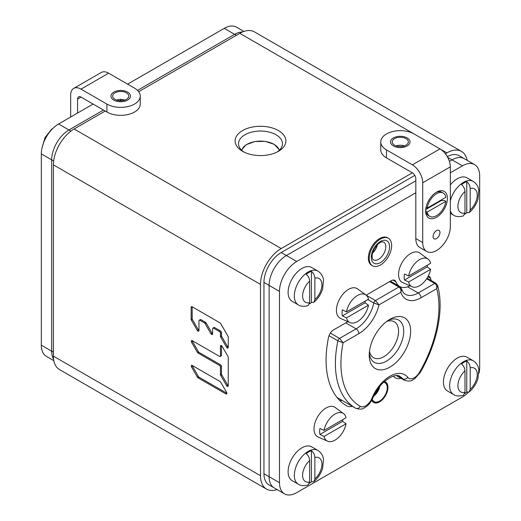 <?xml version="1.0" encoding="UTF-8"?>
<svg xmlns="http://www.w3.org/2000/svg" width="521" height="521" viewBox="0 0 521 521"><rect width="100%" height="100%" fill="white"/><g stroke="black" fill="none" stroke-linecap="round" stroke-linejoin="round"><path stroke-width="0.78" d="M467.181 160.344A29.287 16.906 120 0 0 461.528 151.442A29.287 16.906 120 0 0 446.881 152.894L445.37 153.767M266.563 489.121L59.472 369.558A29.287 16.906 -60 0 1 53.409 356.149L260.5 475.719A29.287 16.906 120 0 0 266.563 489.121A29.287 16.906 120 0 0 277.1 489.571M260.5 475.719L260.5 284.414A29.287 16.906 120 0 1 281.21 248.543L412.365 172.816A4.884 2.82 60 0 1 415.817 178.794L415.817 238.579A19.524 11.273 120 0 0 419.861 247.514L426.764 251.5A19.524 11.273 120 0 0 441.815 246.27A19.524 11.273 120 0 0 450.333 226.622L450.333 166.837A14.647 8.453 60 0 0 439.978 148.908L414.091 133.962A19.524 11.273 0 0 0 392.814 131.513A19.524 11.273 0 0 0 380.76 141.933A19.524 11.273 0 0 0 386.478 149.905L412.365 164.844A14.647 8.453 60 0 1 422.72 182.78L422.72 242.565A19.524 11.273 120 0 0 426.764 251.5M138.69 91.696L239.79 33.331A29.287 16.906 -60 0 1 254.437 31.879L461.528 151.442M53.409 356.149L53.409 164.851A29.287 16.906 -60 0 1 74.119 128.98L105.183 111.045M123.516 100.455L124.415 99.941M278.448 130.576A25.379 14.653 0 0 0 242.552 130.576A25.379 14.653 0 0 0 242.552 151.298L242.552 151.298A25.379 14.653 0 0 0 278.448 151.298A25.379 14.653 0 0 0 278.448 130.576M199.94 320.291L200.976 319.692A1.381 0.795 60 0 0 200.285 319.627L199.25 320.226A1.381 0.795 -120 0 1 199.94 320.291L204.414 322.877A1.381 0.795 -120 0 1 205.105 323.606L210.966 333.753A1.381 0.795 -120 0 0 212.347 334.554A1.381 0.795 -120 0 0 212.633 333.922L212.633 328.751A1.381 0.795 -120 0 1 212.92 328.119A1.381 0.795 -120 0 1 213.61 328.184L219.471 331.571L220.507 330.972A1.381 0.795 60 0 1 221.477 332.659L221.477 335.576A1.381 0.795 -120 0 0 221.764 336.54L227.625 346.686A1.381 0.795 -120 0 0 228.257 347.383M192.125 306.765A1.381 0.795 -120 0 0 191.435 306.693A1.381 0.795 -120 0 0 191.148 307.325L192.125 306.765L220.038 322.877A1.381 0.795 -120 0 1 220.728 323.606L227.97 336.149A1.381 0.795 -120 0 1 228.257 337.107L228.257 347.448A1.381 0.795 -120 0 1 227.97 348.08A1.381 0.795 -120 0 1 226.589 347.286L220.728 337.139A1.381 0.795 -120 0 1 220.442 336.175L220.442 333.258A1.381 0.795 -120 0 0 219.471 331.571M191.148 307.325L191.148 319.262A1.381 0.795 -120 0 0 191.435 320.226L197.296 330.373A1.381 0.795 -120 0 0 198.677 331.167A1.381 0.795 -120 0 0 198.963 330.535L198.963 320.858A1.381 0.795 -120 0 1 199.25 320.226M221.477 345.599L221.477 355.211A1.381 0.795 60 0 1 221.197 355.843L220.162 356.442A1.381 0.795 -120 0 1 219.471 356.377L192.229 340.649A1.381 0.795 -120 0 0 191.539 340.578A1.381 0.795 -120 0 0 191.539 342.173L197.4 352.32A1.381 0.795 -120 0 0 198.091 353.049L219.471 365.397L220.507 364.798A1.381 0.795 60 0 1 221.477 366.484L221.477 373.915A1.381 0.795 -120 0 0 221.764 374.873L227.625 385.026A1.381 0.795 -120 0 0 228.257 385.716M220.162 356.442A1.381 0.795 -120 0 0 220.442 355.81L220.442 346.126A1.381 0.795 -120 0 1 220.728 345.495A1.381 0.795 -120 0 1 222.109 346.296L227.97 356.442A1.381 0.795 -120 0 1 228.257 357.406L228.257 385.787A1.381 0.795 -120 0 1 227.97 386.419A1.381 0.795 -120 0 1 226.589 385.618L220.728 375.472A1.381 0.795 -120 0 1 220.442 374.514L220.442 367.084A1.381 0.795 -120 0 0 219.471 365.397M220.728 382.238A1.381 0.795 -120 0 0 220.038 381.509L192.229 365.455A1.381 0.795 -120 0 0 191.539 365.384A1.381 0.795 -120 0 0 191.539 366.979L197.4 377.126A1.381 0.795 -120 0 0 198.091 377.855L225.899 393.915A1.381 0.795 -120 0 0 226.589 393.98A1.381 0.795 -120 0 0 226.589 392.385L220.728 382.238M200.976 319.692L205.45 322.278A1.381 0.795 60 0 1 206.14 323.007L212.001 333.16A1.381 0.795 -120 0 0 212.633 333.85M192.184 306.797L192.184 318.663A1.381 0.795 -120 0 0 192.47 319.627L198.332 329.773A1.381 0.795 -120 0 0 198.963 330.47M212.92 328.119L213.955 327.52A1.381 0.795 60 0 1 214.645 327.585L220.507 330.972M192.295 340.682A1.381 0.795 -120 0 0 192.575 341.581L198.436 351.727A1.381 0.795 -120 0 0 199.126 352.457L220.507 364.798M192.295 365.488A1.381 0.795 -120 0 0 192.575 366.38L198.436 376.533A1.381 0.795 -120 0 0 199.126 377.263L226.876 393.277M277.152 151.995A21.967 12.68 180 0 0 282.467 143.724A21.967 12.68 180 0 0 276.032 134.757A21.967 12.68 0 0 0 252.092 132.008A21.967 12.68 0 0 0 238.533 143.724A21.967 12.68 0 0 0 243.848 151.995M414.807 175.395L281.21 252.529A24.409 14.093 120 0 0 263.952 282.421L263.952 473.726A24.409 14.093 120 0 0 269.005 484.895L274.183 487.884A24.409 14.093 -60 0 1 269.129 476.715A24.409 14.093 120 0 0 274.183 487.884L284.538 493.862A24.409 14.093 120 0 0 296.742 492.651L462.414 397.002A24.409 14.093 120 0 0 468.386 392.326M478.936 373.31A24.409 14.093 120 0 0 479.672 367.11L479.672 175.805A24.409 14.093 120 0 0 474.618 164.636L464.263 158.658A24.409 14.093 120 0 0 452.059 159.869A24.409 14.093 -60 0 1 464.263 158.658L459.086 155.668A24.409 14.093 120 0 0 447.305 156.639M415.817 192.744L296.742 261.496A24.409 14.093 120 0 0 279.484 291.389L269.129 285.41L269.129 476.715L269.129 285.41A24.409 14.093 -60 0 1 286.387 255.518A24.409 14.093 120 0 0 269.129 285.41L263.952 282.421M474.618 164.636A24.409 14.093 120 0 0 462.414 165.841L452.059 159.869L449.415 161.393L452.059 159.869L447.695 157.349M415.817 180.787L286.387 255.518L415.817 180.787M339.731 400.499A17.082 9.866 120 0 0 341.639 400.148M127.619 84.141L224.258 28.349L234.613 34.327A24.409 14.093 -60 0 1 242.493 31.976A24.409 14.093 120 0 0 234.613 34.327L137.531 90.374L234.613 34.327L236.339 35.317M53.819 360.656L46.382 356.364A24.409 14.093 -60 0 1 41.328 345.195L41.328 153.89A24.409 14.093 -60 0 1 58.586 123.998L68.941 129.976L103.458 110.048L68.941 129.976A24.409 14.093 120 0 0 51.683 159.869A24.409 14.093 -60 0 1 68.941 129.976L70.915 131.116M119.635 100.709L121.79 99.459L119.635 100.709M41.328 345.195L51.683 351.174L51.683 159.869L51.683 351.174A24.409 14.093 120 0 0 53.585 359.164A24.409 14.093 -60 0 1 51.683 351.174L53.409 352.163M367.819 299.549L373.778 302.988L378.988 304.883A29.775 17.193 -60 0 1 358.871 333.635L343.118 342.727A93.721 54.106 120 0 0 360.252 406.38A10.739 6.2 120 0 0 372.072 398.005A29.775 17.193 -60 0 1 407.793 377.38A10.739 6.2 120 0 0 419.613 372.105A93.721 54.106 120 0 0 436.748 288.667L420.994 297.765A29.775 17.193 -60 0 1 400.877 292.242L378.988 304.883L375.446 300.545L366.393 295.322M389.929 367.11A29.287 16.906 -60 0 1 369.226 355.153A29.287 16.906 -60 0 1 389.929 319.288L389.929 319.288A29.287 16.906 -60 0 1 410.639 331.239A29.287 16.906 -60 0 1 389.929 367.11M386.654 321.483A20.742 11.976 120 0 1 394.267 321.744A20.742 11.976 120 0 1 397.445 338.37A20.742 11.976 120 0 1 383.892 356.651A20.742 11.976 -60 0 1 373.518 357.68A20.742 11.976 -60 0 1 369.487 351.213M389.578 281.627L398.897 287.006C400.506 288.146 401.163 289.884 400.877 292.242L401.698 288.992L400.115 286.889L390.294 281.216M419.613 372.105L420.239 372.463C437.288 343.15 444.289 308.979 437.588 285.417L436.748 288.667C437.047 286.303 436.39 284.557 434.781 283.431L426.679 278.755M329.005 335.693L337.901 340.825A2.442 1.407 -60 0 1 339.562 338.403L343.118 342.727L337.901 340.825A97.622 56.366 120 0 0 355.53 408.164A14.647 8.453 120 0 0 355.543 408.171C362.369 410.502 363.71 407.982 366.237 406.712C369.155 404.491 371.382 401.554 372.919 397.901C378.774 382.043 395.465 372.079 400.108 376.566A25.868 14.933 -60 0 1 402.694 378.826A14.647 8.453 120 0 0 404.153 380.109C410.978 382.44 412.319 379.92 414.846 378.643L420.239 372.463M388.125 320.415A24.409 14.093 -60 0 1 398.682 320.07A24.409 14.093 -60 0 1 402.427 339.627A24.409 14.093 -60 0 1 386.478 361.131A24.409 14.093 -60 0 1 374.28 362.342A24.409 14.093 -60 0 1 369.304 353.023M339.946 400.714A17.082 9.866 120 0 0 341.997 400.349M462.414 165.841L450.333 172.816M279.484 291.389L279.484 482.687A24.409 14.093 120 0 0 284.538 493.862M347.852 321.659L333.57 329.904A7.32 4.227 120 0 0 328.575 337.198A100.065 57.772 120 0 0 346.719 405.892A17.082 9.866 120 0 0 346.732 405.905A17.082 9.866 120 0 0 352.352 406.328M393.485 376.155A17.082 9.866 120 0 0 395.341 377.836A17.082 9.866 120 0 0 400.962 378.266M431.141 280.5A100.065 57.772 120 0 0 430.58 278.299A7.32 4.227 120 0 0 429.252 276.417A7.32 4.227 120 0 0 428.242 276.091M366.374 295.342A7.32 4.227 120 0 1 368.041 294.065L391.115 280.741A7.32 4.227 120 0 1 394.775 280.376A7.32 4.227 120 0 1 395.999 281.907A21.967 12.68 120 0 0 399.659 286.498A21.967 12.68 120 0 0 409.962 285.782M372.241 399.386A10.98 6.343 120 0 0 374.085 401.717A10.98 6.343 120 0 0 382.551 398.773A10.98 6.343 120 0 0 387.344 387.722A10.98 6.343 120 0 0 385.071 382.694A10.98 6.343 120 0 0 383.593 382.212M224.258 28.349A24.409 14.093 -60 0 1 236.462 27.138L243.9 31.429M58.586 123.998L93.103 104.07M388.373 238.292A15.864 9.157 -60 0 0 376.149 242.539A15.864 9.157 -60 0 0 369.226 258.507A15.864 9.157 120 0 0 372.508 265.769A15.864 9.157 120 0 0 384.732 261.516A15.864 9.157 120 0 0 391.655 245.554A15.864 9.157 -60 0 0 388.373 238.292L387.507 237.791A15.864 9.157 -60 0 0 375.283 242.044A15.864 9.157 -60 0 0 368.36 258.006A15.864 9.157 120 0 0 371.649 265.267L372.508 265.769M384.361 381.515A11.84 6.832 -60 0 1 385.494 381.958A11.84 6.832 -60 0 1 387.95 387.377A11.84 6.832 120 0 1 382.779 399.288A11.84 6.832 120 0 1 373.661 402.459A11.84 6.832 120 0 1 371.792 400.245M383.482 382.316A10.863 6.272 -60 0 1 385.006 382.805A10.863 6.272 -60 0 1 387.259 387.774A10.863 6.272 120 0 1 382.518 398.702A10.863 6.272 120 0 1 374.15 401.613A10.863 6.272 120 0 1 372.307 399.255M374.905 393.7A10.251 5.92 120 0 0 378.161 388.451M450.333 200.917A19.524 11.273 120 0 1 463.449 182.383A19.524 11.273 120 0 1 473.211 181.419L466.998 177.83A19.524 11.273 120 0 0 457.236 178.794A19.524 11.273 120 0 0 450.333 184.916M464.843 214.17A19.44 11.228 120 0 0 466.744 212.809L469.226 212.568L470.196 209.956L470.196 188.465C470.007 185.704 468.861 183.425 466.744 181.634A19.44 11.228 120 0 0 464.139 182.851A19.44 11.228 120 0 0 461.534 184.642C463.644 186.433 464.797 188.706 464.986 191.474A13.67 7.893 120 0 0 457.926 206.296A13.67 7.893 120 0 0 464.986 212.965L464.986 191.474M466.744 181.634L466.744 212.809M450.333 210.875A19.524 11.273 120 0 0 453.687 215.232C455.999 216.808 459.229 217.036 463.39 215.928L464.986 212.965M298.37 304.909A19.524 11.273 120 0 1 295.374 289.259A19.524 11.273 120 0 1 308.132 272.053A19.524 11.273 120 0 1 317.895 271.089L311.682 267.501A19.524 11.273 120 0 0 301.92 268.471A19.524 11.273 120 0 0 289.162 285.677A19.524 11.273 120 0 0 292.157 301.32L298.37 304.909C300.676 306.478 303.912 306.706 308.067 305.599L309.669 302.642L309.669 281.151C309.481 278.383 308.328 276.104 306.218 274.313A19.44 11.228 120 0 1 308.823 272.522A19.44 11.228 120 0 1 311.428 271.304C313.538 273.095 314.691 275.375 314.879 278.136L314.879 299.634L313.909 302.239L311.428 302.48A19.44 11.228 120 0 1 309.526 303.847M311.428 271.304L311.428 302.48M453.687 394.579A19.524 11.273 120 0 1 450.698 378.936A19.524 11.273 120 0 1 463.449 361.73A19.524 11.273 120 0 1 473.211 360.766L466.998 357.178A19.524 11.273 120 0 0 457.236 358.142A19.524 11.273 120 0 0 444.485 375.348A19.524 11.273 120 0 0 447.474 390.997L453.687 394.579C455.999 396.155 459.229 396.383 463.39 395.276L464.986 392.313L464.986 370.822C464.797 368.054 463.644 365.781 461.534 363.99A19.44 11.228 120 0 1 464.139 362.199A19.44 11.228 120 0 1 466.744 360.981C468.861 362.772 470.007 365.052 470.196 367.813L470.196 389.304L469.226 391.916L466.744 392.157A19.44 11.228 120 0 1 464.843 393.518M466.744 360.981L466.744 392.157M298.37 484.256A19.524 11.273 120 0 1 295.374 468.607A19.524 11.273 120 0 1 308.132 451.401A19.524 11.273 120 0 1 317.895 450.437L311.682 446.849A19.524 11.273 120 0 0 301.92 447.819A19.524 11.273 120 0 0 289.162 465.025A19.524 11.273 120 0 0 292.157 480.668L298.37 484.256C300.676 485.826 303.912 486.054 308.067 484.947L309.669 481.99L309.669 460.499C309.481 457.731 308.328 455.452 306.218 453.661A19.44 11.228 120 0 1 308.823 451.87A19.44 11.228 120 0 1 311.428 450.652C313.538 452.443 314.691 454.722 314.879 457.484L314.879 478.981L313.909 481.586L311.428 481.827A19.44 11.228 120 0 1 309.526 483.195M311.428 450.652L311.428 481.827M52.614 128.674L51.774 129.084L45.053 137.524L42.064 147.69M412.137 286.745A15.975 9.222 120 0 0 430.607 269.318L408.627 282.011A15.975 9.222 120 0 0 412.137 286.745L402.642 282.545A17.082 9.866 120 0 1 398.558 274.45A17.082 9.866 -60 0 1 406.367 256.899A17.082 9.866 -60 0 1 419.698 253.011L428.08 259.132A15.975 9.222 -60 0 1 430.607 263.3L408.627 275.993A15.975 9.222 -60 0 1 416.872 261.588A15.975 9.222 -60 0 1 428.08 259.132M427.383 265.163A16.444 9.495 -60 0 1 427.148 266.928L404.485 280.011A16.444 9.495 -60 0 1 404.192 277.179A16.444 9.495 -60 0 1 404.485 273.994L408.627 275.993M408.627 282.011L404.485 280.011M427.148 266.928L430.607 269.318M350.008 322.616A15.975 9.222 120 0 0 368.477 305.189L346.498 317.882A15.975 9.222 120 0 0 350.008 322.616L340.519 318.416A17.082 9.866 120 0 1 336.436 310.321A17.082 9.866 -60 0 1 344.238 292.763A17.082 9.866 -60 0 1 357.569 288.881L365.957 295.003A15.975 9.222 -60 0 1 368.477 299.171L346.498 311.858A15.975 9.222 -60 0 1 354.742 297.458A15.975 9.222 -60 0 1 365.957 295.003M365.26 301.027A16.444 9.495 -60 0 1 365.026 302.799L342.362 315.882A16.444 9.495 -60 0 1 342.063 313.043A16.444 9.495 -60 0 1 342.362 309.865L346.498 311.858M346.498 317.882L342.362 315.882M365.026 302.799L368.477 305.189M327.579 441.183A15.975 9.222 120 0 0 346.042 423.755L324.062 436.448A15.975 9.222 120 0 0 327.579 441.183L318.084 436.982A17.082 9.866 120 0 1 314 428.887A17.082 9.866 -60 0 1 321.802 411.336A17.082 9.866 -60 0 1 335.133 407.448L343.521 413.57A15.975 9.222 -60 0 1 346.042 417.738L324.062 430.431A15.975 9.222 -60 0 1 332.307 416.025A15.975 9.222 -60 0 1 343.521 413.57M342.825 419.6A16.444 9.495 -60 0 1 342.59 421.365L319.927 434.449A16.444 9.495 -60 0 1 319.627 431.616A16.444 9.495 -60 0 1 319.927 428.431L324.062 430.431M324.062 436.448L319.927 434.449M342.59 421.365L346.042 423.755M394.592 138.645A8.056 4.65 0 0 0 392.235 141.933A8.056 4.65 0 0 0 397.204 146.225A8.056 4.65 0 0 0 405.983 145.216A8.056 4.65 0 0 0 408.34 141.933A8.056 4.65 0 0 0 403.371 137.635A8.056 4.65 0 0 0 394.592 138.645M380.76 141.933L380.76 149.905A19.524 11.273 0 0 0 386.478 157.876L412.365 172.816M404.433 145.919A8.056 4.65 0 0 0 396.136 145.919M439.978 232.6A4.884 2.82 120 0 0 438.969 230.367A4.884 2.82 120 0 0 435.204 231.676A4.884 2.82 120 0 0 433.075 236.586A4.884 2.82 120 0 0 434.091 238.82A4.884 2.82 120 0 0 437.848 237.511A4.884 2.82 120 0 0 439.978 232.6M425.657 210.979A15.376 8.877 -60 0 1 436.526 192.145A15.376 8.877 -60 0 1 447.402 198.423A15.376 8.877 -60 0 1 436.526 217.257A15.376 8.877 -60 0 1 425.657 210.979M407.188 145.919A9.762 5.633 180 0 1 396.553 147.137A9.762 5.633 180 0 1 390.522 141.933A9.762 5.633 180 0 1 393.381 137.948A9.762 5.633 180 0 1 404.022 136.723A9.762 5.633 180 0 1 410.047 141.933A9.762 5.633 180 0 1 407.188 145.919M441.443 199.875A11.228 6.48 -60 0 1 441.346 200.526L444.478 200.507L445.859 201.308A13.422 7.75 120 0 1 439.346 213.545A13.422 7.75 120 0 1 429.818 216.326A13.422 7.75 120 0 1 427.194 212.086L445.859 201.308M429.818 216.326L428.438 215.531A13.422 7.75 -60 0 1 425.813 211.285L427.194 212.086M425.774 209.084A11.228 6.48 -60 0 0 425.846 209.475L425.813 211.285M435.817 192.588A13.422 7.75 -60 0 1 441.86 192.282L443.241 193.076A13.422 7.75 120 0 0 433.713 195.863A13.422 7.75 120 0 0 427.194 208.1L445.859 197.322A13.422 7.75 120 0 0 443.241 193.076M425.846 209.475L441.346 200.526M426.041 207.436L427.194 208.1M108.635 73.181L81.022 89.124L106.909 104.07A19.524 11.273 0 0 0 128.186 106.512A19.524 11.273 0 0 0 140.24 96.098A19.524 11.273 0 0 0 134.522 88.127L108.635 73.181A14.647 8.453 -120 0 0 101.308 72.458L73.695 88.401A14.647 8.453 -120 0 0 70.667 95.102L70.667 117.023M126.408 99.387A8.056 4.65 0 0 0 128.765 96.098A8.056 4.65 0 0 0 123.796 91.8A8.056 4.65 0 0 0 115.017 92.81A8.056 4.65 0 0 0 112.66 96.098A8.056 4.65 0 0 0 117.629 100.397A8.056 4.65 0 0 0 126.408 99.387M106.909 104.07L106.909 112.041A19.524 11.273 0 0 0 128.186 114.483A19.524 11.273 0 0 0 140.24 104.07L140.24 96.098M81.022 89.124A14.647 8.453 -120 0 0 73.695 88.401M106.909 112.041L81.022 97.095A4.884 2.82 -120 0 0 78.58 96.854A4.884 2.82 -120 0 0 77.57 99.088L77.57 113.037M124.864 100.084A8.056 4.65 0 0 0 116.567 100.084M113.812 92.113A9.762 5.633 180 0 1 124.447 90.888A9.762 5.633 180 0 1 130.478 96.098A9.762 5.633 180 0 1 127.619 100.084A9.762 5.633 180 0 1 116.978 101.308A9.762 5.633 180 0 1 110.953 96.098A9.762 5.633 180 0 1 113.812 92.113M239.79 33.331L414.006 133.91M440.056 148.947L446.881 152.894M74.119 128.98L281.21 248.543M53.409 164.851L260.5 284.414M205.105 323.606L206.14 323.007M210.966 333.753L212.001 333.16M204.414 322.877L205.45 322.278M197.296 330.373L198.332 329.773M191.435 320.226L192.47 319.627M191.148 319.262L192.184 318.663M226.589 347.286L227.625 346.686M220.728 337.139L221.764 336.54M220.442 336.175L221.477 335.576M220.442 333.258L221.477 332.659M213.61 328.184L214.645 327.585M197.4 352.32L198.436 351.727M198.091 353.049L199.126 352.457M191.539 342.173L192.575 341.581M220.442 355.81L221.477 355.211M220.442 346.126L221.418 345.566M226.589 385.618L227.625 385.026M220.728 375.472L221.764 374.873M220.442 374.514L221.477 373.915M220.442 367.084L221.477 366.484M225.899 393.915L226.876 393.348M198.091 377.855L199.126 377.263M197.4 377.126L198.436 376.533M191.539 366.979L192.575 366.38M263.952 473.726L279.484 482.687M281.21 252.529L296.742 261.496M53.656 161.009L41.328 153.89M400.115 286.889A2.442 1.407 -60 0 0 398.897 287.006L375.446 300.545A2.442 1.407 -60 0 0 373.778 302.988A25.868 14.933 -60 0 1 356.11 328.849L339.562 338.403L330.34 333.075M407.572 286.824L418.233 292.978A25.868 14.933 -60 0 1 405.299 294.261C403.873 293.649 402.674 291.897 401.698 288.992M437.588 285.417L435.999 283.307A2.442 1.407 -60 0 0 434.781 283.431L418.233 292.978A3.907 2.253 -120 0 1 420.994 297.765M397.315 375.726L402.694 378.826A3.907 3.106 141.9 0 0 407.793 377.38M355.543 408.171L337.041 397.49L355.53 408.164A3.907 3.191 120.2 0 0 360.252 406.38M345.755 322.87L356.11 328.849A3.907 2.253 -120 0 1 358.871 333.635M372.072 398.005A3.907 0.716 22.4 0 0 372.919 397.901M430.58 278.299L427.897 276.749M395.999 281.907L392.841 280.083M279.269 150.315A19.017 10.98 0 0 0 273.948 144.33A19.017 10.98 0 0 0 254.678 141.64A19.017 10.98 0 0 0 241.731 150.315M371.297 257.309A12.934 7.47 -60 0 1 380.441 241.47A12.934 7.47 -60 0 1 389.584 246.752A12.934 7.47 120 0 1 380.441 262.591A12.934 7.47 120 0 1 371.297 257.309M383.664 242.057A10.251 5.92 -60 0 1 385.787 246.752A10.251 5.92 120 0 1 381.313 257.068A10.251 5.92 120 0 1 373.42 259.81C372.756 259.738 372.313 258.54 372.079 256.215C372.346 251.565 374.423 247.429 378.298 243.815C382.648 241.015 381.398 241.913 383.664 242.057M372.495 253.141A10.251 5.92 120 0 0 377.432 244.596M372.574 252.854A10.192 5.887 120 0 0 377.224 244.805M373.648 396.227A10.863 6.272 120 0 0 379.913 386.165M373.993 395.498A10.72 6.187 120 0 0 379.392 386.816M470.196 209.956A13.67 7.893 120 0 0 477.256 195.141A13.67 7.893 120 0 0 470.196 188.465M314.879 299.634A13.67 7.893 120 0 0 321.939 284.811A13.67 7.893 120 0 0 314.879 278.136M309.669 281.151A13.67 7.893 120 0 0 302.61 295.967A13.67 7.893 120 0 0 309.669 302.642M470.196 389.304A13.67 7.893 120 0 0 477.256 374.488A13.67 7.893 120 0 0 470.196 367.813M464.986 370.822A13.67 7.893 120 0 0 457.926 385.644A13.67 7.893 120 0 0 464.986 392.313M314.879 478.981A13.67 7.893 120 0 0 321.939 464.159A13.67 7.893 120 0 0 314.879 457.484M309.669 460.499A13.67 7.893 120 0 0 302.61 475.315A13.67 7.893 120 0 0 309.669 481.99M412.365 164.844L439.978 148.908M386.478 149.905L386.478 157.876M422.72 182.78L450.333 166.837M422.72 242.565L415.817 238.579M81.022 97.095L77.57 99.088M435.999 283.307L427.07 278.149M396.507 375.693L404.153 380.109M390.405 281.151L399.659 286.498M279.556 150.028L274.196 144.304L265.196 141.36L254.867 141.51L246.14 144.714L241.444 150.028M450.333 213.297L453.687 215.232M473.211 181.419C477.874 184.467 478.649 188.726 478.832 190.491L477.939 199.296C476.233 204.629 473.335 209.058 469.226 212.568M317.895 271.089C322.558 274.144 323.326 278.403 323.508 280.161L322.616 288.973C320.916 294.306 318.012 298.728 313.909 302.239M473.211 360.766C477.874 363.814 478.649 368.073 478.832 369.838L477.939 378.643C476.233 383.977 473.335 388.405 469.226 391.916M317.895 450.437C322.558 453.491 323.326 457.751 323.508 459.509L322.616 468.32C320.916 473.654 318.012 478.076 313.909 481.586"/></g></svg>
